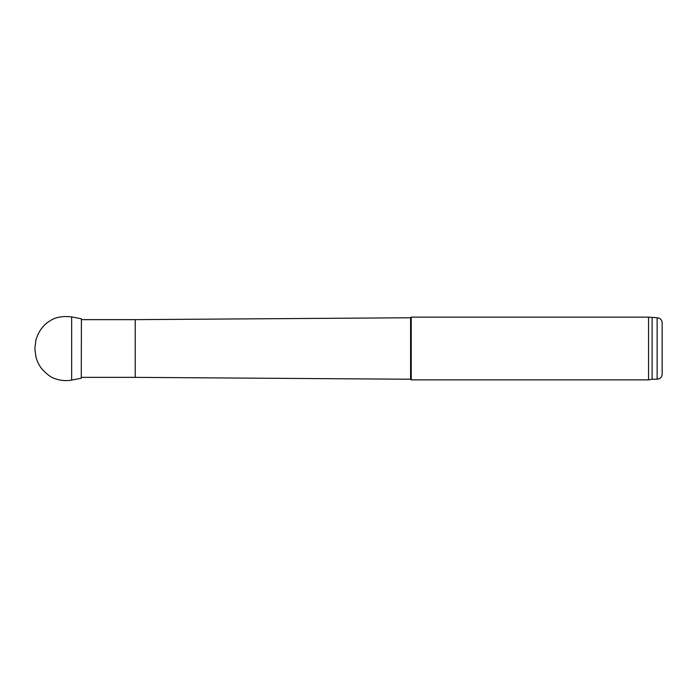 <?xml version="1.0" encoding="UTF-8"?>
<svg xmlns="http://www.w3.org/2000/svg" width="697" height="697" viewBox="0 0 697 697"><rect width="100%" height="100%" fill="white"/><g stroke="black" fill="none" stroke-linecap="round" stroke-linejoin="round"><path stroke-width="1.05" d="M657.132 317.762L657.132 379.238C660.181 378.941 661.854 377.269 662.15 374.219L662.15 322.781C661.854 319.731 660.181 318.059 657.132 317.762L648.558 317.135L411.23 317.135L411.23 379.865L648.558 379.865L648.558 317.135M657.132 379.238L652.113 379.238L652.113 317.762M410.603 317.762L135.218 319.644L135.218 377.356L410.603 379.238L410.603 317.762L411.23 317.135M71.66 380.092C65.893 381.154 60.264 380.64 54.784 378.541C51.569 377.774 47.379 374.707 42.212 369.34C39.154 365.577 37.037 361.334 35.861 356.629L34.85 348.5L35.861 340.371C38.562 330.273 44.695 324.027 49.618 321.09C55.194 317.205 62.538 315.811 71.66 316.908L71.66 380.092L81.27 378.244L81.401 319.906M652.113 379.238L648.558 379.865M410.603 379.238L411.23 379.865M135.218 319.644L81.27 319.644M135.218 377.356L81.27 377.356M71.66 316.908L81.27 318.756M81.27 378.244L81.401 377.094"/></g></svg>
